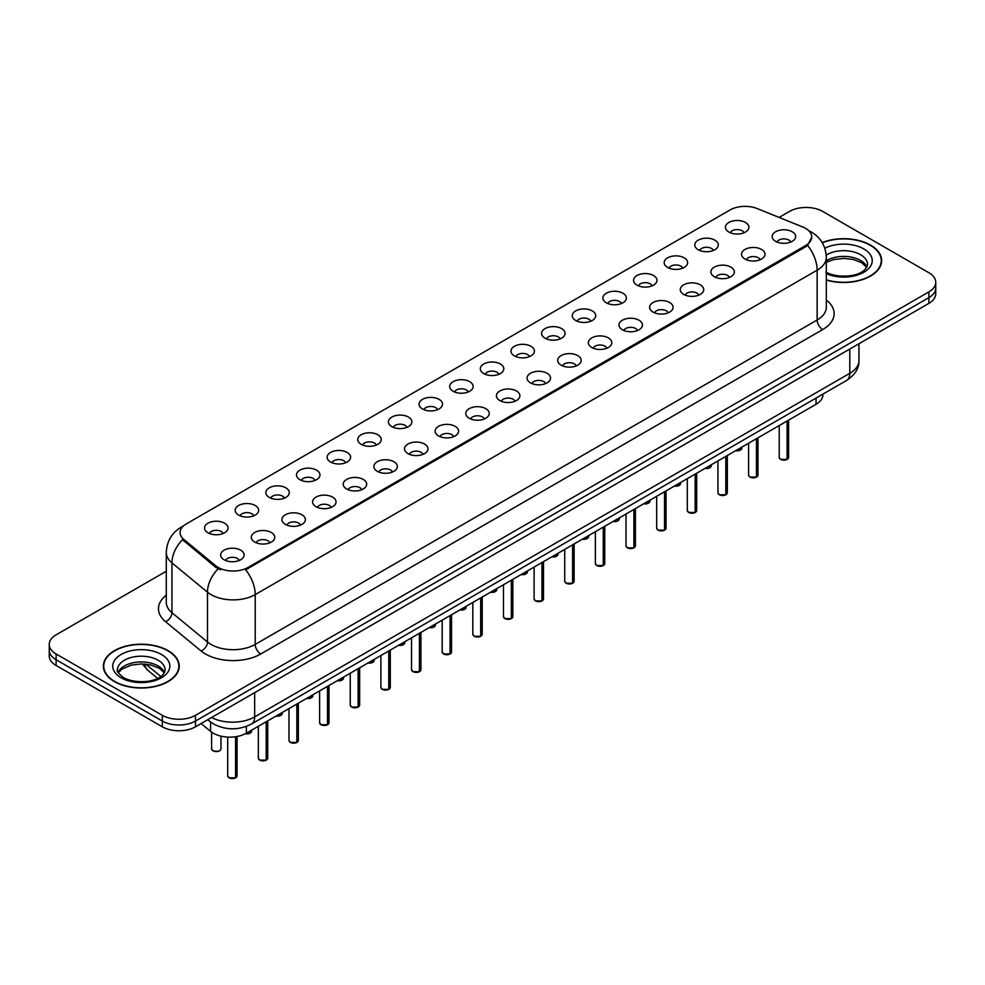 <?xml version="1.0" encoding="UTF-8"?>
<svg xmlns="http://www.w3.org/2000/svg" width="985" height="985" viewBox="0 0 985 985"><rect width="100%" height="100%" fill="white"/><g stroke="black" fill="none" stroke-linecap="round" stroke-linejoin="round"><path stroke-width="1.48" d="M698.242 249.734A11.734 6.772 180 0 1 695.915 247.826A11.734 6.772 180 0 1 699.806 239.404A11.734 6.772 180 0 1 714.839 240.155A11.734 6.772 180 0 1 717.166 247.826A11.734 6.772 180 0 1 698.242 249.734M713.411 250.436A7.043 4.063 0 0 0 711.515 248.466A7.043 4.063 0 0 0 704.583 247.432A7.043 4.063 0 0 0 699.67 250.436M667.608 267.427A11.734 6.772 180 0 1 665.281 265.519A11.734 6.772 180 0 1 669.16 257.097A11.734 6.772 180 0 1 684.193 257.848A11.734 6.772 180 0 1 686.52 265.519A11.734 6.772 180 0 1 667.608 267.427M682.765 268.129A7.043 4.063 0 0 0 680.881 266.147A7.043 4.063 0 0 0 673.937 265.125A7.043 4.063 0 0 0 669.037 268.129M636.963 285.121A11.734 6.772 180 0 1 634.636 283.2A11.734 6.772 180 0 1 638.526 274.79A11.734 6.772 180 0 1 653.56 275.541A11.734 6.772 180 0 1 655.887 283.2A11.734 6.772 180 0 1 636.963 285.121M652.132 285.822A7.043 4.063 0 0 0 650.235 283.84A7.043 4.063 0 0 0 643.303 282.818A7.043 4.063 0 0 0 638.391 285.822M606.329 302.814A11.734 6.772 180 0 1 603.99 300.893A11.734 6.772 180 0 1 607.88 292.471A11.734 6.772 180 0 1 622.914 293.234A11.734 6.772 180 0 1 625.241 300.893A11.734 6.772 180 0 1 606.329 302.814M621.486 303.515A7.043 4.063 0 0 0 619.602 301.533A7.043 4.063 0 0 0 612.658 300.499A7.043 4.063 0 0 0 607.757 303.515M575.683 320.494A11.734 6.772 180 0 1 573.356 318.586A11.734 6.772 180 0 1 577.235 310.164A11.734 6.772 180 0 1 592.28 310.915A11.734 6.772 180 0 1 594.608 318.586A11.734 6.772 180 0 1 575.683 320.494M590.84 321.196A7.043 4.063 0 0 0 588.956 319.226A7.043 4.063 0 0 0 582.024 318.192A7.043 4.063 0 0 0 577.111 321.196M545.037 338.187A11.734 6.772 180 0 1 542.71 336.279A11.734 6.772 180 0 1 546.601 327.857A11.734 6.772 180 0 1 561.635 328.608A11.734 6.772 180 0 1 563.962 336.279A11.734 6.772 180 0 1 545.037 338.187M560.206 338.889A7.043 4.063 0 0 0 558.31 336.907A7.043 4.063 0 0 0 551.378 335.885A7.043 4.063 0 0 0 546.466 338.889M514.404 355.881A11.734 6.772 180 0 1 512.077 353.96A11.734 6.772 180 0 1 515.955 345.55A11.734 6.772 180 0 1 530.989 346.301A11.734 6.772 180 0 1 533.328 353.96A11.734 6.772 180 0 1 514.404 355.881M529.561 356.582A7.043 4.063 0 0 0 527.677 354.6A7.043 4.063 0 0 0 520.745 353.578A7.043 4.063 0 0 0 515.832 356.582M483.758 373.574A11.734 6.772 180 0 1 481.431 371.653A11.734 6.772 180 0 1 485.322 363.231A11.734 6.772 180 0 1 500.355 363.994A11.734 6.772 180 0 1 502.682 371.653A11.734 6.772 180 0 1 483.758 373.574M498.927 374.275A7.043 4.063 0 0 0 497.031 372.293A7.043 4.063 0 0 0 490.099 371.259A7.043 4.063 0 0 0 485.186 374.275M453.125 391.254A11.734 6.772 180 0 1 450.798 389.346A11.734 6.772 180 0 1 454.676 380.924A11.734 6.772 180 0 1 469.71 381.675A11.734 6.772 180 0 1 472.037 389.346A11.734 6.772 180 0 1 453.125 391.254M468.281 391.968A7.043 4.063 0 0 0 466.397 389.986A7.043 4.063 0 0 0 459.466 388.952A7.043 4.063 0 0 0 454.553 391.968M422.479 408.947A11.734 6.772 180 0 1 420.152 407.039A11.734 6.772 180 0 1 424.042 398.617A11.734 6.772 180 0 1 439.076 399.368A11.734 6.772 180 0 1 441.403 407.039A11.734 6.772 180 0 1 422.479 408.947M437.648 409.649A7.043 4.063 0 0 0 435.752 407.667A7.043 4.063 0 0 0 428.82 406.645A7.043 4.063 0 0 0 423.907 409.649M391.845 426.64A11.734 6.772 180 0 1 389.506 424.72A11.734 6.772 180 0 1 393.397 416.31A11.734 6.772 180 0 1 408.43 417.061A11.734 6.772 180 0 1 410.757 424.72A11.734 6.772 180 0 1 391.845 426.64M407.002 427.342A7.043 4.063 0 0 0 405.118 425.36A7.043 4.063 0 0 0 398.174 424.338A7.043 4.063 0 0 0 393.274 427.342M361.2 444.333A11.734 6.772 180 0 1 358.872 442.413A11.734 6.772 180 0 1 362.763 433.991A11.734 6.772 180 0 1 377.797 434.754A11.734 6.772 180 0 1 380.124 442.413A11.734 6.772 180 0 1 361.2 444.333M376.368 445.035A7.043 4.063 0 0 0 374.472 443.053A7.043 4.063 0 0 0 367.54 442.019A7.043 4.063 0 0 0 362.628 445.035M330.554 462.014A11.734 6.772 180 0 1 328.227 460.106A11.734 6.772 180 0 1 332.117 451.684A11.734 6.772 180 0 1 347.151 452.435A11.734 6.772 180 0 1 349.478 460.106A11.734 6.772 180 0 1 330.554 462.014M345.723 462.728A7.043 4.063 0 0 0 343.839 460.746A7.043 4.063 0 0 0 336.895 459.712A7.043 4.063 0 0 0 331.994 462.728M299.92 479.707A11.734 6.772 180 0 1 297.593 477.799A11.734 6.772 180 0 1 301.472 469.377A11.734 6.772 180 0 1 316.505 470.128A11.734 6.772 180 0 1 318.844 477.799A11.734 6.772 180 0 1 299.92 479.707M315.077 480.409A7.043 4.063 0 0 0 313.193 478.439A7.043 4.063 0 0 0 306.261 477.405A7.043 4.063 0 0 0 301.348 480.409M269.274 497.4A11.734 6.772 180 0 1 266.947 495.48A11.734 6.772 180 0 1 270.838 487.07A11.734 6.772 180 0 1 285.872 487.821A11.734 6.772 180 0 1 288.199 495.48A11.734 6.772 180 0 1 269.274 497.4M284.443 498.102A7.043 4.063 0 0 0 282.547 496.12A7.043 4.063 0 0 0 275.615 495.098A7.043 4.063 0 0 0 270.703 498.102M238.641 515.093A11.734 6.772 180 0 1 236.314 513.173A11.734 6.772 180 0 1 240.192 504.751A11.734 6.772 180 0 1 255.226 505.514A11.734 6.772 180 0 1 257.553 513.173A11.734 6.772 180 0 1 238.641 515.093M253.798 515.795A7.043 4.063 0 0 0 251.914 513.813A7.043 4.063 0 0 0 244.982 512.779A7.043 4.063 0 0 0 240.069 515.795M207.995 532.787A11.734 6.772 180 0 1 205.668 530.866A11.734 6.772 180 0 1 209.559 522.444A11.734 6.772 180 0 1 224.592 523.195A11.734 6.772 180 0 1 226.919 530.866A11.734 6.772 180 0 1 207.995 532.787M223.164 533.488A7.043 4.063 0 0 0 221.268 531.506A7.043 4.063 0 0 0 214.336 530.472A7.043 4.063 0 0 0 209.423 533.488M728.888 232.054A11.734 6.772 180 0 1 726.561 230.133A11.734 6.772 180 0 1 730.439 221.711A11.734 6.772 180 0 1 745.473 222.475A11.734 6.772 180 0 1 747.8 230.133A11.734 6.772 180 0 1 728.888 232.054M744.044 232.755A7.043 4.063 0 0 0 742.161 230.773A7.043 4.063 0 0 0 735.229 229.739A7.043 4.063 0 0 0 730.316 232.755M744.98 259.03A11.734 6.772 180 0 1 742.653 257.11A11.734 6.772 180 0 1 746.532 248.7A11.734 6.772 180 0 1 761.577 249.451A11.734 6.772 180 0 1 763.904 257.11A11.734 6.772 180 0 1 744.98 259.03M760.137 259.732A7.043 4.063 0 0 0 758.253 257.75A7.043 4.063 0 0 0 751.321 256.728A7.043 4.063 0 0 0 746.408 259.732M714.334 276.723A11.734 6.772 180 0 1 712.007 274.803A11.734 6.772 180 0 1 715.898 266.381A11.734 6.772 180 0 1 730.932 267.144A11.734 6.772 180 0 1 733.259 274.803A11.734 6.772 180 0 1 714.334 276.723M729.503 277.425A7.043 4.063 0 0 0 727.607 275.443A7.043 4.063 0 0 0 720.675 274.409A7.043 4.063 0 0 0 715.763 277.425M683.701 294.416A11.734 6.772 180 0 1 681.374 292.496A11.734 6.772 180 0 1 685.252 284.074A11.734 6.772 180 0 1 700.286 284.837A11.734 6.772 180 0 1 702.613 292.496A11.734 6.772 180 0 1 683.701 294.416M698.857 295.118A7.043 4.063 0 0 0 696.974 293.136A7.043 4.063 0 0 0 690.042 292.102A7.043 4.063 0 0 0 685.129 295.118M653.055 312.097A11.734 6.772 180 0 1 650.728 310.189A11.734 6.772 180 0 1 654.619 301.767A11.734 6.772 180 0 1 669.652 302.518A11.734 6.772 180 0 1 671.979 310.189A11.734 6.772 180 0 1 653.055 312.097M668.224 312.799A7.043 4.063 0 0 0 666.328 310.829A7.043 4.063 0 0 0 659.396 309.795A7.043 4.063 0 0 0 654.483 312.799M622.421 329.79A11.734 6.772 180 0 1 620.094 327.87A11.734 6.772 180 0 1 623.973 319.46A11.734 6.772 180 0 1 639.006 320.211A11.734 6.772 180 0 1 641.333 327.87A11.734 6.772 180 0 1 622.421 329.79M637.578 330.492A7.043 4.063 0 0 0 635.694 328.51A7.043 4.063 0 0 0 628.762 327.488A7.043 4.063 0 0 0 623.85 330.492M591.776 347.483A11.734 6.772 180 0 1 589.449 345.563A11.734 6.772 180 0 1 593.339 337.141A11.734 6.772 180 0 1 608.373 337.904A11.734 6.772 180 0 1 610.7 345.563A11.734 6.772 180 0 1 591.776 347.483M606.945 348.185A7.043 4.063 0 0 0 605.049 346.203A7.043 4.063 0 0 0 598.117 345.169A7.043 4.063 0 0 0 593.204 348.185M561.142 365.176A11.734 6.772 180 0 1 558.803 363.256A11.734 6.772 180 0 1 562.694 354.834A11.734 6.772 180 0 1 577.727 355.597A11.734 6.772 180 0 1 580.054 363.256A11.734 6.772 180 0 1 561.142 365.176M576.299 365.878A7.043 4.063 0 0 0 574.415 363.896A7.043 4.063 0 0 0 567.471 362.862A7.043 4.063 0 0 0 562.57 365.878M530.496 382.857A11.734 6.772 180 0 1 528.169 380.949A11.734 6.772 180 0 1 532.06 372.527A11.734 6.772 180 0 1 547.094 373.278A11.734 6.772 180 0 1 549.421 380.949A11.734 6.772 180 0 1 530.496 382.857M545.665 383.559A7.043 4.063 0 0 0 543.769 381.589A7.043 4.063 0 0 0 536.837 380.555A7.043 4.063 0 0 0 531.925 383.559M499.851 400.55A11.734 6.772 180 0 1 497.523 398.642A11.734 6.772 180 0 1 501.414 390.22A11.734 6.772 180 0 1 516.448 390.971A11.734 6.772 180 0 1 518.775 398.642A11.734 6.772 180 0 1 499.851 400.55M515.02 401.252A7.043 4.063 0 0 0 513.136 399.27A7.043 4.063 0 0 0 506.191 398.248A7.043 4.063 0 0 0 501.291 401.252M469.217 418.243A11.734 6.772 180 0 1 466.89 416.323A11.734 6.772 180 0 1 470.768 407.913A11.734 6.772 180 0 1 485.802 408.664A11.734 6.772 180 0 1 488.141 416.323A11.734 6.772 180 0 1 469.217 418.243M484.374 418.945A7.043 4.063 0 0 0 482.49 416.963A7.043 4.063 0 0 0 475.558 415.941A7.043 4.063 0 0 0 470.645 418.945M438.571 435.936A11.734 6.772 180 0 1 436.244 434.016A11.734 6.772 180 0 1 440.135 425.594A11.734 6.772 180 0 1 455.168 426.357A11.734 6.772 180 0 1 457.496 434.016A11.734 6.772 180 0 1 438.571 435.936M453.74 436.638A7.043 4.063 0 0 0 451.844 434.656A7.043 4.063 0 0 0 444.912 433.622A7.043 4.063 0 0 0 440 436.638M407.938 453.617A11.734 6.772 180 0 1 405.611 451.709A11.734 6.772 180 0 1 409.489 443.287A11.734 6.772 180 0 1 424.523 444.038A11.734 6.772 180 0 1 426.85 451.709A11.734 6.772 180 0 1 407.938 453.617M423.094 454.319A7.043 4.063 0 0 0 421.211 452.349A7.043 4.063 0 0 0 414.279 451.315A7.043 4.063 0 0 0 409.366 454.319M377.292 471.31A11.734 6.772 180 0 1 374.965 469.402A11.734 6.772 180 0 1 378.856 460.98A11.734 6.772 180 0 1 393.889 461.731A11.734 6.772 180 0 1 396.216 469.402A11.734 6.772 180 0 1 377.292 471.31M392.461 472.012A7.043 4.063 0 0 0 390.565 470.03A7.043 4.063 0 0 0 383.633 469.008A7.043 4.063 0 0 0 378.72 472.012M346.658 489.003A11.734 6.772 180 0 1 344.331 487.083A11.734 6.772 180 0 1 348.21 478.673A11.734 6.772 180 0 1 363.243 479.424A11.734 6.772 180 0 1 365.57 487.083A11.734 6.772 180 0 1 346.658 489.003M361.815 489.705A7.043 4.063 0 0 0 359.931 487.723A7.043 4.063 0 0 0 352.987 486.701A7.043 4.063 0 0 0 348.087 489.705M316.013 506.696A11.734 6.772 180 0 1 313.686 504.776A11.734 6.772 180 0 1 317.576 496.354A11.734 6.772 180 0 1 332.61 497.117A11.734 6.772 180 0 1 334.937 504.776A11.734 6.772 180 0 1 316.013 506.696M331.182 507.398A7.043 4.063 0 0 0 329.286 505.416A7.043 4.063 0 0 0 322.354 504.382A7.043 4.063 0 0 0 317.441 507.398M285.367 524.377A11.734 6.772 180 0 1 283.04 522.469A11.734 6.772 180 0 1 286.93 514.047A11.734 6.772 180 0 1 301.964 514.798A11.734 6.772 180 0 1 304.291 522.469A11.734 6.772 180 0 1 285.367 524.377M300.536 525.091A7.043 4.063 0 0 0 298.652 523.109A7.043 4.063 0 0 0 291.708 522.075A7.043 4.063 0 0 0 286.807 525.091M254.733 542.07A11.734 6.772 180 0 1 252.406 540.162A11.734 6.772 180 0 1 256.285 531.74A11.734 6.772 180 0 1 271.331 532.491A11.734 6.772 180 0 1 273.658 540.162A11.734 6.772 180 0 1 254.733 542.07M269.89 542.772A7.043 4.063 0 0 0 268.006 540.79A7.043 4.063 0 0 0 261.074 539.768A7.043 4.063 0 0 0 256.162 542.772M224.088 559.763A11.734 6.772 180 0 1 221.76 557.842A11.734 6.772 180 0 1 225.651 549.433A11.734 6.772 180 0 1 240.685 550.184A11.734 6.772 180 0 1 243.012 557.842A11.734 6.772 180 0 1 224.088 559.763M239.256 560.465A7.043 4.063 0 0 0 237.36 558.483A7.043 4.063 0 0 0 230.428 557.461A7.043 4.063 0 0 0 225.516 560.465M775.626 241.337A11.734 6.772 180 0 1 773.287 239.429A11.734 6.772 180 0 1 777.177 231.007A11.734 6.772 180 0 1 792.211 231.758A11.734 6.772 180 0 1 794.538 239.429A11.734 6.772 180 0 1 775.626 241.337M790.783 242.039A7.043 4.063 0 0 0 788.899 240.069A7.043 4.063 0 0 0 781.955 239.035A7.043 4.063 0 0 0 777.054 242.039M802.726 226.981A21.116 12.189 180 0 1 805.545 228.348A21.116 12.189 180 0 1 811.726 236.966A21.116 12.189 180 0 1 805.545 245.585L248.035 567.458A21.116 12.189 180 0 1 215.814 565.833L183.924 539.534A21.116 12.189 180 0 1 180.095 532.54A21.116 12.189 180 0 1 186.288 523.921L730.131 209.928A21.116 12.189 180 0 1 757.182 208.574L802.726 226.981M822.918 394.123L822.918 394.714A23.468 13.544 180 0 1 816.036 404.293L246.385 733.185A23.468 13.544 180 0 1 210.581 731.375L201.1 723.556M826.317 280.06A37.935 21.904 0 0 0 881.637 260.594A37.935 21.904 0 0 0 870.531 245.105A37.935 21.904 0 0 0 822.192 242.556M168.115 650.642A37.935 21.904 0 0 0 126.782 645.889A37.935 21.904 0 0 0 103.363 666.131A37.935 21.904 0 0 0 114.469 681.62A37.935 21.904 0 0 0 155.815 686.36A37.935 21.904 0 0 0 179.233 666.131A37.935 21.904 0 0 0 168.115 650.642M811.726 236.966L807.589 245.363L805.545 246.853L245.659 569.798A27.371 15.809 60 0 1 255.226 594.595A31.286 18.062 180 0 1 210.987 594.595A31.286 18.062 180 0 1 207.478 592.194L171.944 562.891A31.286 18.062 180 0 1 166.293 552.523L166.293 602.34A31.286 18.062 0 0 0 171.944 612.707L207.478 641.998A31.286 18.062 0 0 0 210.987 644.412A31.286 18.062 0 0 0 255.226 644.412L817.156 319.99A31.286 18.062 0 0 0 826.317 307.221L826.317 257.405A31.286 18.062 180 0 1 817.156 270.173A27.371 15.809 -120 0 0 807.589 245.363M166.293 571.226L56.12 634.832A23.468 13.544 0 0 0 49.25 644.412L49.25 655.912A23.468 13.544 0 0 0 56.12 665.491L162.316 726.795L162.316 721.045A23.468 13.544 0 0 0 195.498 721.045L928.88 297.642A23.468 13.544 0 0 0 935.75 288.063A23.468 13.544 0 0 1 928.88 297.642L195.498 721.045A23.468 13.544 0 0 1 162.316 721.045L56.12 659.741L162.316 721.045L162.316 715.307A23.468 13.544 0 0 0 195.498 715.307L928.88 291.892A23.468 13.544 0 0 0 935.75 282.313A23.468 13.544 0 0 0 928.88 272.734L822.684 211.418A23.468 13.544 0 0 0 789.502 211.418L779.098 217.426M49.25 650.162A23.468 13.544 0 0 0 56.12 659.741A23.468 13.544 0 0 1 49.25 650.162M220.554 569.798L215.814 567.397L182.496 539.657A27.371 18.309 129.5 0 0 171.944 562.891L171.944 612.707A7.818 5.233 -50.5 0 1 165.542 621.683A39.105 22.581 180 0 1 166.293 595.186M49.25 644.412A23.468 13.544 0 0 0 56.12 653.991L162.316 715.307M162.316 726.795A23.468 13.544 0 0 0 195.498 726.795L928.88 303.38A23.468 13.544 0 0 0 935.75 293.801L935.75 282.313M787.089 459.392L780.625 459.379L779.221 457.397A4.691 2.709 0 0 0 780.6 459.305A4.691 2.709 0 0 0 787.089 459.392L787.089 421.014M787.052 459.466L786.978 459.453A4.531 2.623 180 0 1 780.711 459.367M787.089 459.195L787.372 420.841M826.317 279.814A37.541 21.67 0 0 0 881.243 260.594A37.541 21.67 0 0 0 870.247 245.265A37.541 21.67 0 0 0 822.327 242.778M756.443 477.085L749.991 477.072L748.588 475.078A4.691 2.709 0 0 0 749.954 476.999A4.691 2.709 0 0 0 756.443 477.085L756.443 438.707M756.418 477.159L756.345 477.146A4.531 2.623 180 0 1 750.065 477.06M756.443 476.888L756.739 438.534M725.81 494.765L719.346 494.765L717.942 492.771A4.691 2.709 0 0 0 719.321 494.692A4.691 2.709 0 0 0 725.81 494.765L725.81 456.387M725.773 494.839L725.699 494.827A4.531 2.623 180 0 1 719.432 494.753M725.81 494.581L726.093 456.227M695.164 512.459L688.712 512.446L687.296 510.464A4.691 2.709 0 0 0 688.675 512.385A4.691 2.709 0 0 0 695.164 512.459L695.164 474.081M695.127 512.532L695.065 512.52A4.531 2.623 180 0 1 688.786 512.446M695.164 512.274L695.459 473.92M664.53 530.152L658.066 530.139L656.663 528.157A4.691 2.709 0 0 0 658.042 530.065A4.691 2.709 0 0 0 664.53 530.152L664.53 491.774M664.493 530.226L664.419 530.213A4.531 2.623 180 0 1 658.152 530.139M664.53 529.955L664.813 491.601M114.752 681.46A37.541 21.67 0 0 0 155.667 686.151A37.541 21.67 0 0 0 178.839 666.131A37.541 21.67 0 0 0 167.844 650.802A37.541 21.67 0 0 0 126.93 646.098A37.541 21.67 0 0 0 103.757 666.131A37.541 21.67 0 0 0 114.752 681.46M633.884 547.845L627.433 547.832L626.017 545.838A4.691 2.709 0 0 0 627.396 547.759A4.691 2.709 0 0 0 633.884 547.845L633.884 509.467M633.847 547.919L633.774 547.906A4.531 2.623 180 0 1 627.507 547.82M633.884 547.648L634.18 509.294M603.239 565.525L596.787 565.525L595.383 563.531A4.691 2.709 0 0 0 596.75 565.452A4.691 2.709 0 0 0 603.239 565.525L603.239 527.147M603.214 565.599L603.14 565.587A4.531 2.623 180 0 1 596.861 565.513M603.239 565.341L603.534 526.987M572.605 583.218L566.141 583.206L564.737 581.224A4.691 2.709 0 0 0 566.116 583.145A4.691 2.709 0 0 0 572.605 583.218L572.605 544.84M572.568 583.292L572.494 583.28A4.531 2.623 180 0 1 566.227 583.206M572.605 583.034L572.888 544.68M541.959 600.912L535.508 600.899L534.104 598.917A4.691 2.709 0 0 0 535.471 600.825A4.691 2.709 0 0 0 541.959 600.912L541.959 562.534M541.935 600.985L541.861 600.973A4.531 2.623 180 0 1 535.581 600.899M541.959 600.715L542.255 562.361M511.326 618.605L504.862 618.592L503.458 616.61A4.691 2.709 0 0 0 504.837 618.518A4.691 2.709 0 0 0 511.326 618.605L511.326 580.227M511.289 618.678L511.215 618.666A4.531 2.623 180 0 1 504.948 618.58M511.326 618.408L511.609 580.054M480.68 636.298L474.228 636.285L472.825 634.291A4.691 2.709 0 0 0 474.191 636.212A4.691 2.709 0 0 0 480.68 636.298L480.68 597.907M480.655 636.359L480.581 636.347A4.531 2.623 180 0 1 474.302 636.273M480.68 636.101L480.975 597.747M450.046 653.978L443.582 653.966L442.179 651.984A4.691 2.709 0 0 0 443.558 653.905A4.691 2.709 0 0 0 450.046 653.978L450.046 615.6M450.01 654.052L449.936 654.04A4.531 2.623 180 0 1 443.669 653.966M450.046 653.794L450.33 615.44M419.401 671.671L412.949 671.659L411.533 669.677A4.691 2.709 0 0 0 412.912 671.585A4.691 2.709 0 0 0 419.401 671.671L419.401 633.293M419.364 671.745L419.29 671.733A4.531 2.623 180 0 1 413.023 671.659M419.401 671.475L419.696 633.121M388.755 689.365L382.303 689.352L380.899 687.37A4.691 2.709 0 0 0 382.266 689.278A4.691 2.709 0 0 0 388.755 689.365L388.755 650.986M388.73 689.438L388.656 689.426A4.531 2.623 180 0 1 382.377 689.34M388.755 689.168L389.05 650.814M358.121 707.058L351.67 707.045L350.254 705.051A4.691 2.709 0 0 0 351.633 706.971A4.691 2.709 0 0 0 358.121 707.058L358.121 668.667M358.084 707.119L358.011 707.119A4.531 2.623 180 0 1 351.743 707.033M358.121 706.861L358.405 668.507M327.476 724.738L321.024 724.738L319.62 722.744A4.691 2.709 0 0 0 320.987 724.664A4.691 2.709 0 0 0 327.476 724.738L327.476 686.36M327.451 724.812L327.377 724.8A4.531 2.623 180 0 1 321.098 724.726M327.476 724.554L327.771 686.2M296.842 742.431L290.378 742.419L288.974 740.437A4.691 2.709 0 0 0 290.353 742.345A4.691 2.709 0 0 0 296.842 742.431L296.842 704.053M296.805 742.505L296.731 742.493A4.531 2.623 180 0 1 290.464 742.419M296.842 742.234L297.125 703.881M266.196 760.125L259.745 760.112L258.341 758.13A4.691 2.709 0 0 0 259.708 760.038A4.691 2.709 0 0 0 266.196 760.125L266.196 721.746M266.172 760.198L266.098 760.186A4.531 2.623 180 0 1 259.818 760.1M266.196 759.928L266.492 721.574M235.563 777.818L229.099 777.805L227.695 775.811A4.691 2.709 0 0 0 229.074 777.731A4.691 2.709 0 0 0 235.563 777.818L235.563 736.731M235.526 777.879L235.452 777.879A4.531 2.623 180 0 1 229.185 777.793M235.563 777.621L235.846 736.694M183.924 539.534L183.924 541.097M215.814 565.833L215.814 567.397M248.035 567.458L248.035 568.727M805.545 245.585L805.545 246.853M816.036 398.088L816.036 404.293M210.581 722.005L210.581 731.375M246.385 726.413L246.385 733.185M260.766 653.991A7.818 4.519 60 0 1 255.226 644.412L255.226 594.595L817.156 270.173L817.156 319.99A7.818 4.519 60 0 0 822.684 329.569L260.766 653.991A39.105 22.581 180 0 1 205.459 653.991A39.105 22.581 180 0 1 201.075 650.974L165.542 621.683M182.964 526.421A27.371 15.809 -120 0 0 181.117 527.221C171.759 532.848 166.822 541.282 166.293 552.523M218.141 568.85A27.371 18.309 129.5 0 0 207.478 592.194L207.478 641.998A7.818 5.233 -50.5 0 1 201.075 650.974M826.317 300.056A39.105 22.581 180 0 1 822.684 329.569M195.498 715.307L195.498 726.795M928.88 291.892L928.88 303.38M56.12 653.991L56.12 665.491M211.566 717.523A31.286 18.062 0 0 0 254.672 716.895L849.784 373.315A31.286 18.062 0 0 0 858.957 360.547C859.179 368.304 855.042 374.953 846.546 380.481L251.434 724.061A15.649 9.037 60 0 0 254.672 716.895L254.672 692.627M849.784 349.047L849.784 373.315A15.649 9.037 60 0 1 846.546 380.481M208.167 719.481A15.649 10.466 129.5 0 0 209.793 721.377L207.773 719.715M145.891 664.161L160.814 676.461M144.992 664.075A15.649 10.466 129.5 0 0 147.836 670.292L142.332 663.939M787.372 459.219A4.691 2.709 0 0 0 788.603 457.397L788.603 420.127M735.709 450.674A4.691 2.709 0 0 0 741.877 448.101L739.427 450.539L735.623 450.724M740.449 450.046A4.531 2.623 180 0 1 735.672 450.699M866.886 266.96A23.837 13.765 0 0 0 860.558 260.446A23.837 13.765 0 0 0 826.317 260.754M825.873 272.008C838.124 279.174 865.384 277.179 867.539 264.423A23.837 13.765 0 0 0 860.558 254.696A23.837 13.765 0 0 0 826.23 255.066M826.317 273.658A28.528 16.474 0 0 0 865.15 271.466A28.528 16.474 0 0 0 863.882 248.946A28.528 16.474 0 0 0 824.814 248.245M756.739 476.912A4.691 2.709 0 0 0 757.97 475.078L757.97 437.82M726.093 494.605A4.691 2.709 0 0 0 727.324 492.771L727.324 455.513M695.459 512.298A4.691 2.709 0 0 0 696.691 510.464L696.691 473.206M664.813 529.979A4.691 2.709 0 0 0 666.045 528.157L666.045 490.899M705.075 468.367A4.691 2.709 0 0 0 711.232 465.794L708.794 468.232L704.989 468.417M709.803 467.74A4.531 2.623 180 0 1 705.026 468.392M674.429 486.048A4.691 2.709 0 0 0 680.598 483.487L678.148 485.925L674.343 486.097M679.158 485.433A4.531 2.623 180 0 1 674.393 486.073M648.524 503.113A4.531 2.623 180 0 1 643.747 503.766A4.691 2.709 0 0 0 649.952 501.168L647.514 503.606L643.71 503.791M164.483 672.496A23.837 13.765 0 0 0 158.154 665.971A23.837 13.765 0 0 0 134.822 662.462A23.837 13.765 0 0 0 118.114 672.496M158.154 660.233A23.837 13.765 0 0 0 132.175 657.241A23.837 13.765 0 0 0 117.461 669.96C116.205 670.699 118.212 673.223 123.47 677.545C135.721 684.71 162.981 682.716 165.135 669.96A23.837 13.765 0 0 0 158.154 660.233M121.118 677.779A28.528 16.474 0 0 0 161.478 677.779A28.528 16.474 0 0 0 161.478 654.483A28.528 16.474 0 0 0 121.118 654.483A28.528 16.474 0 0 0 121.118 677.779M634.18 547.672A4.691 2.709 0 0 0 635.411 545.838L635.411 508.58M603.534 565.365A4.691 2.709 0 0 0 604.765 563.531L604.765 526.273M572.888 583.058A4.691 2.709 0 0 0 574.132 581.224L574.132 543.966M613.15 521.434A4.691 2.709 0 0 0 619.306 518.861L616.869 521.299L613.064 521.484M617.878 520.806A4.531 2.623 180 0 1 613.101 521.459M582.504 539.127A4.691 2.709 0 0 0 588.673 536.554L586.223 538.992L582.431 539.177A4.531 2.623 180 0 0 587.245 538.5M556.599 556.193A4.531 2.623 180 0 1 551.822 556.833A4.691 2.709 0 0 0 558.027 554.247L555.589 556.685L551.785 556.857M542.255 600.739A4.691 2.709 0 0 0 543.486 598.917L543.486 561.659M511.609 618.432A4.691 2.709 0 0 0 512.84 616.61L512.84 579.34M480.975 636.125A4.691 2.709 0 0 0 482.207 634.291L482.207 597.033M450.33 653.818A4.691 2.709 0 0 0 451.561 651.984L451.561 614.726M419.696 671.499A4.691 2.709 0 0 0 420.927 669.677L420.927 632.419M521.225 574.501A4.691 2.709 0 0 0 527.394 571.928L524.943 574.366L521.139 574.55M525.965 573.886A4.531 2.623 180 0 1 521.188 574.526M490.592 592.194A4.691 2.709 0 0 0 496.748 589.621L494.31 592.059L490.505 592.244A4.531 2.623 180 0 0 495.32 591.566M464.674 609.259A4.531 2.623 180 0 1 459.909 609.912A4.691 2.709 0 0 0 466.114 607.314L463.664 609.752L459.86 609.937M429.3 627.58A4.691 2.709 0 0 0 435.469 625.007L433.031 627.445L429.226 627.617M434.04 626.952A4.531 2.623 180 0 1 429.263 627.605M398.666 645.261A4.691 2.709 0 0 0 404.835 642.688L402.385 645.126L398.58 645.31M403.394 644.646A4.531 2.623 180 0 1 398.617 645.286M389.05 689.192A4.691 2.709 0 0 0 390.282 687.37L390.282 650.1M358.405 706.885A4.691 2.709 0 0 0 359.648 705.051L359.648 667.793M327.771 724.578A4.691 2.709 0 0 0 329.002 722.744L329.002 685.486M297.125 742.271A4.691 2.709 0 0 0 298.356 740.437L298.356 703.179M266.492 759.952A4.691 2.709 0 0 0 267.723 758.13L267.723 720.86M235.846 777.645A4.691 2.709 0 0 0 237.077 775.811L237.077 736.484M368.021 662.954A4.691 2.709 0 0 0 374.189 660.381L371.751 662.819L367.947 663.004M372.761 662.326A4.531 2.623 180 0 1 367.984 662.979M337.387 680.647A4.691 2.709 0 0 0 343.543 678.074L341.106 680.512L337.301 680.697M342.115 680.019A4.531 2.623 180 0 1 337.338 680.672M306.741 698.34A4.691 2.709 0 0 0 312.91 695.767L310.46 698.205L306.655 698.377M311.482 697.712A4.531 2.623 180 0 1 306.704 698.365M276.108 716.021A4.691 2.709 0 0 0 282.264 713.448L279.826 715.886L276.022 716.07M280.836 715.405A4.531 2.623 180 0 1 276.059 716.046M245.425 733.702A4.691 2.709 0 0 0 251.631 731.141L249.18 733.579L245.339 733.751M250.202 733.086A4.531 2.623 180 0 1 245.376 733.726M212.969 750.755A4.691 2.709 0 0 0 218.091 751.333A4.691 2.709 0 0 0 220.985 748.834C220.628 751.136 217.968 751.789 213.006 750.816L211.603 748.834A4.691 2.709 0 0 0 212.969 750.755M219.556 750.779A4.531 2.623 180 0 1 213.08 750.816M826.317 257.405C825.787 246.151 820.85 237.717 811.48 232.103L808.685 230.662M183.69 525.744L181.117 527.221M251.434 724.061C238.85 730.39 226.254 730.39 213.671 724.061L209.793 721.377M858.957 360.547L858.957 343.753M157.6 678.345L147.836 670.292M779.221 457.397L779.221 425.557M788.603 457.397L787.347 459.293M741.877 448.101L741.877 447.116M866.701 267.304L861.53 262.589L853.145 259.437L843.677 258.39L833.593 259.584L826.317 262.342M881.243 263.734L881.243 260.594M748.588 475.078L748.588 443.238M757.97 475.078L756.702 476.986M717.942 492.771L717.942 460.931M727.324 492.771L726.068 494.679M687.296 510.464L687.296 478.624M696.691 510.464L695.422 512.36M656.663 528.157L656.663 496.317M666.045 528.157L664.776 530.053M711.232 465.794L711.232 464.809M680.598 483.487L680.598 482.49M649.952 501.168L649.952 500.183M164.298 672.829L159.127 668.125L150.742 664.961L141.274 663.927L131.19 665.121L121.771 669.209L118.298 672.829M178.839 669.271L178.839 666.131M103.757 669.271L103.757 666.131M626.017 545.838L626.017 513.998M635.411 545.838L634.143 547.746M595.383 563.531L595.383 531.691M604.765 563.531L603.497 565.439M564.737 581.224L564.737 549.384M574.132 581.224L572.864 583.12M619.306 518.861L619.306 517.876M588.673 536.554L588.673 535.569M558.027 554.247L558.027 553.25M534.104 598.917L534.104 567.077M543.486 598.917L542.218 600.813M503.458 616.61L503.458 584.758M512.84 616.61L511.584 618.506M472.825 634.291L472.825 602.451M482.207 634.291L480.939 636.199M442.179 651.984L442.179 620.144M451.561 651.984L450.305 653.892M411.533 669.677L411.533 637.837M420.927 669.677L419.659 671.573M527.394 571.928L527.394 570.943M496.748 589.621L496.748 588.636M466.114 607.314L466.114 606.329M435.469 625.007L435.469 624.022M404.835 642.688L404.835 641.703M380.899 687.37L380.899 655.517M390.282 687.37L389.013 689.266M350.254 705.051L350.254 673.211M359.648 705.051L358.38 706.959M319.62 722.744L319.62 690.904M329.002 722.744L327.734 724.652M288.974 740.437L288.974 708.597M298.356 740.437L297.101 742.333M258.341 758.13L258.341 726.277M267.723 758.13L266.455 760.026M227.695 775.811L227.695 737.088M237.077 775.811L235.821 777.719M374.189 660.381L374.189 659.396M343.543 678.074L343.543 677.089M312.91 695.767L312.91 694.782M282.264 713.448L282.264 712.463M251.631 731.141L251.631 730.156M220.985 748.834L220.985 736.152M211.603 748.834L211.603 732.15"/></g></svg>
